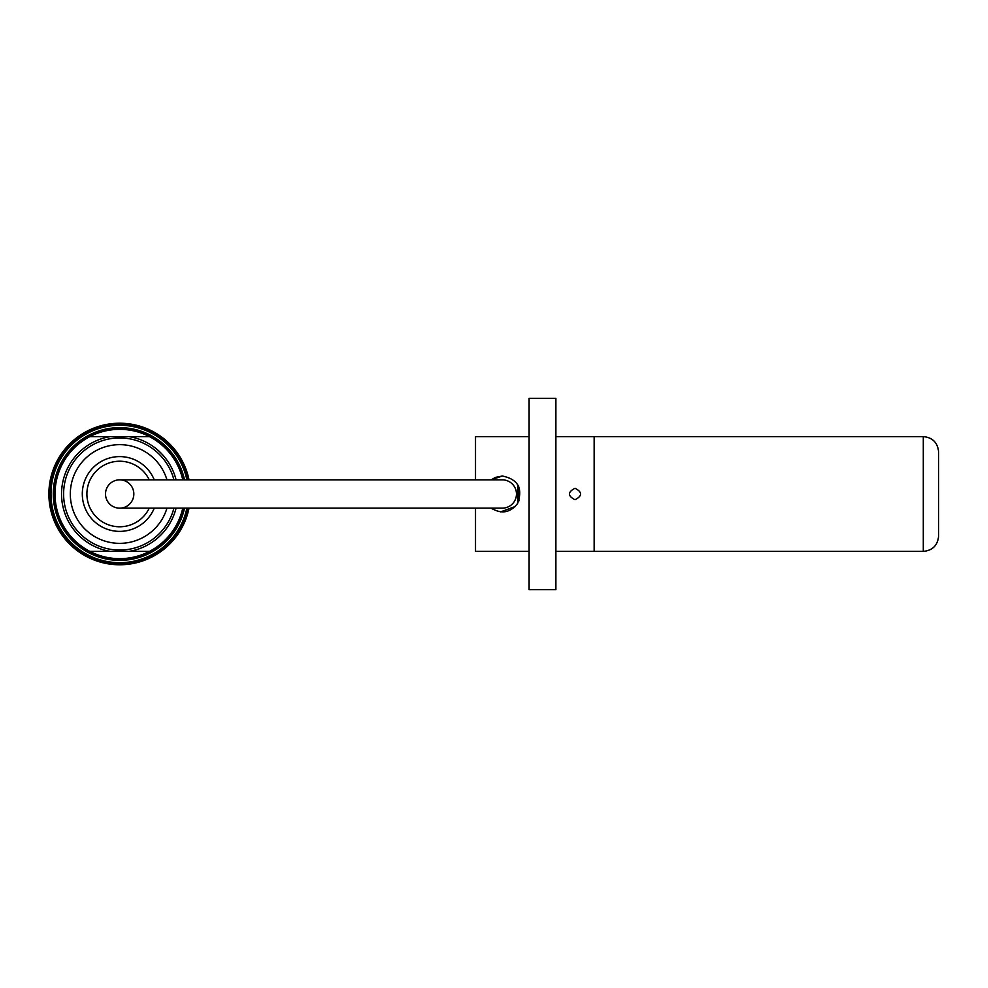 <?xml version="1.0" encoding="UTF-8"?>
<svg xmlns="http://www.w3.org/2000/svg" width="988" height="988" viewBox="0 0 988 988"><rect width="100%" height="100%" fill="white"/><g stroke="black" fill="none" stroke-linecap="round" stroke-linejoin="round"><path stroke-width="1.48" d="M518.922 500.891L518.922 487.109M502.349 476.018L495.396 477.402L491.234 479.847L502.312 476.018C517.984 479.205 523.084 488.344 517.613 503.435C510.314 512.784 501.521 514.365 491.234 508.153L492.16 508.832M500.583 511.895L515.217 506.523M575.016 488.257C582.414 492.086 582.414 495.914 575.016 499.743C567.606 495.914 567.606 492.086 575.016 488.257M517.613 484.565L517.613 503.435M555.886 551.39L594.146 551.39L594.146 436.61L555.886 436.61M555.886 589.663L555.886 398.337L529.099 398.337L529.099 589.663L555.886 589.663M529.099 551.39L475.524 551.39L475.524 508.153M475.524 479.847L475.524 436.61L529.099 436.61M938.6 494L938.6 451.911C937.698 442.612 932.586 437.511 923.298 436.61L923.298 551.39C932.586 550.489 937.698 545.388 938.6 536.089L938.6 494M923.298 436.61L594.22 436.61L594.22 551.39L923.298 551.39M119.672 508.153L119.672 508.153A14.153 14.153 0 0 1 105.518 494A14.153 14.153 0 0 1 119.672 479.847A14.153 14.153 0 0 1 131.935 501.077A14.153 14.153 0 0 1 107.408 501.077A14.153 14.153 0 0 1 119.672 479.847L502.312 479.847A14.153 14.153 0 0 1 516.465 494A14.153 14.153 0 0 1 502.312 508.153L119.672 508.153M189.029 508.153A70.79 70.79 0 0 1 49.042 498.742A70.79 70.79 0 0 1 110.199 423.852A70.79 70.79 0 0 1 189.029 479.847M186.88 479.847A68.678 68.678 0 0 0 51.154 489.245A68.678 68.678 0 0 0 110.199 562.024A68.678 68.678 0 0 0 186.88 508.153M184.534 508.153A66.394 66.394 0 0 1 110.199 559.702A66.394 66.394 0 0 1 53.451 489.245A66.394 66.394 0 0 1 184.534 479.847M187.658 508.153A69.444 69.444 0 0 1 50.227 494A69.444 69.444 0 0 1 187.658 479.847M183.36 508.153A65.245 65.245 0 0 1 110.187 558.553A65.245 65.245 0 0 1 54.599 489.245A65.245 65.245 0 0 1 183.36 479.847M149.237 479.847A32.777 32.777 0 0 0 99.257 468.361A32.777 32.777 0 0 0 99.257 519.639A32.777 32.777 0 0 0 149.237 508.153M154.252 508.153A37.359 37.359 0 0 1 82.622 498.829A37.359 37.359 0 0 1 154.252 479.847M166.96 479.847A49.363 49.363 0 0 0 70.543 498.779A49.363 49.363 0 0 0 166.96 508.153M176.074 479.847A58.144 58.144 0 0 0 128.983 436.61L149.46 436.61A64.665 64.665 0 0 0 89.883 436.61L110.36 436.61A58.144 58.144 0 0 0 110.36 551.39L89.883 551.39A64.665 64.665 0 0 0 149.46 551.39L89.883 551.39A64.665 64.665 0 0 1 89.883 436.61L149.46 436.61A64.665 64.665 0 0 1 182.768 479.847M182.768 508.153A64.665 64.665 0 0 1 149.46 551.39L128.983 551.39A58.144 58.144 0 0 0 176.074 508.153M119.672 429.335A64.665 64.665 0 0 0 89.883 436.61M173.925 479.847A56.069 56.069 0 0 0 63.603 494A56.069 56.069 0 0 0 173.925 508.153"/></g></svg>
